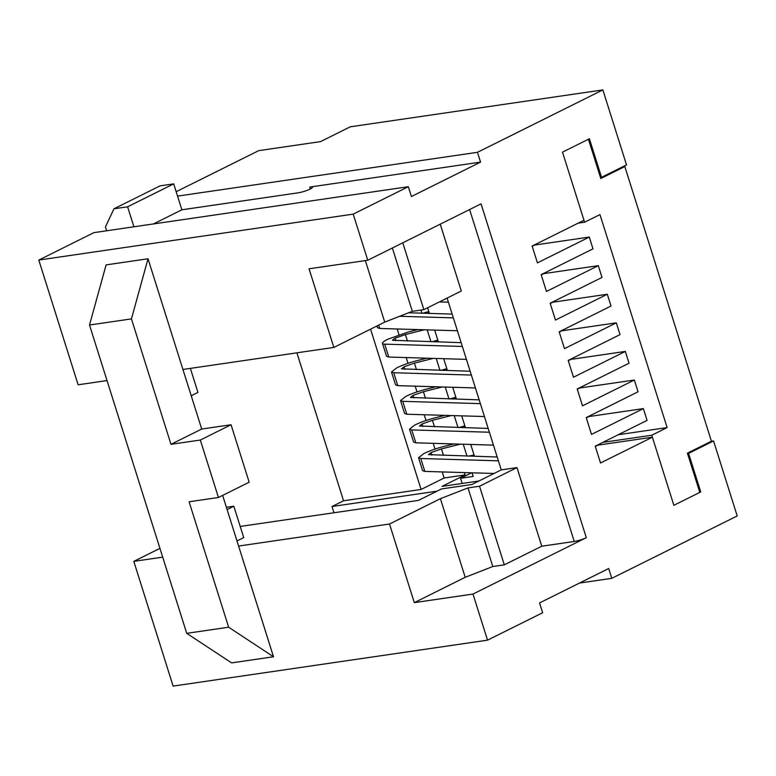 <?xml version="1.0" encoding="UTF-8"?>
<svg xmlns="http://www.w3.org/2000/svg" width="776" height="776" viewBox="0 0 776 776"><rect width="100%" height="100%" fill="white"/><g stroke="black" fill="none" stroke-linecap="round" stroke-linejoin="round"><path stroke-width="1.16" d="M177.559 196.115L477.463 152.309L602.874 89.909L350.296 126.808L320.536 141.62L258.699 150.651L176.171 191.711M602.874 89.909L626.513 164.881L601.545 177.306L589.391 138.768L562.503 152.144L583.979 220.258L532.132 246.05L537.428 262.87L589.285 237.068L534.79 245.032L532.21 246.312M333.99 512.752L332.021 506.515L343.545 500.782L296.898 352.828M711.252 441.301L713.561 440.962L737.2 515.943L611.789 578.333L579.497 583.057M611.789 578.333L608.694 568.527L539.562 602.933L542.647 612.739L487.532 640.161L472.991 594.057L586.307 537.681A8.934 1.426 162.5 0 1 574.259 541.464L541.764 546.207L504.313 564.841L492.789 566.528L465.202 577.305L414.306 602.632L472.991 594.057M589.285 237.068L593 248.844L541.144 274.646L546.44 291.456L598.296 265.664L602.011 277.43L550.155 303.232L555.461 320.051L607.317 294.25L611.022 306.025L559.166 331.818L564.472 348.637L616.328 322.835L620.034 334.611L568.187 360.413L573.483 377.223L625.34 351.431L629.055 363.197L577.198 388.999L582.504 405.819L634.351 380.017L638.066 391.793L586.21 417.585L591.516 434.405L643.372 408.603L647.077 420.379L595.231 446.181L600.527 462.991L652.383 437.198L673.859 505.302L700.747 491.926L688.593 453.388L713.561 440.962M586.307 537.681L481.052 203.855L367.746 260.241L353.206 214.127L408.321 186.706L411.416 196.512L480.557 162.116L477.463 152.309M600.488 177.461L601.545 177.306M480.557 162.116L309.731 187.074L310.332 188.985M370.559 329.16L421.096 489.452L343.545 500.782M688.593 453.388L687.536 453.543M464.368 472.584L465.105 474.922L442.058 486.387L478.908 481.004M487.532 640.161L173.126 686.091L133.802 561.368L159.934 548.36M652.383 437.198L597.889 445.152L595.308 446.433M643.372 408.603L588.868 416.566L586.297 417.847M634.351 380.017L579.856 387.981L577.276 389.261M625.34 351.431L570.845 359.385L568.265 360.675M616.328 322.835L561.834 330.799L559.253 332.079M607.317 294.25L552.813 302.213L550.242 303.494M598.296 265.664L543.801 273.618L541.221 274.908M153.454 223.934L181.875 209.801L298.207 192.807A8.934 1.426 -17.5 0 0 307.597 190.178A8.934 1.426 -17.5 0 0 312.485 187.249A8.934 1.426 -17.5 0 0 309.731 187.074M408.321 186.706L93.915 232.635L38.8 260.057L353.206 214.127M414.306 602.632L389.513 524.013L238.601 546.052L273.511 656.768L231.588 662.888L186.725 633.332L89.512 325.018L106.099 264.888L148.022 258.767L182.932 369.473L333.845 347.435L309.052 268.806L367.746 260.241M106.661 230.773L105.439 226.902L113.985 208.792L127.613 206.804L133.909 226.796M181.875 209.801L173.698 183.873L160.079 185.862L113.985 208.792M240.211 526.448L418.439 500.413L441.486 488.948L471.876 484.505L501.257 469.887L447.092 298.081M436.995 491.179L332.021 506.515M421.096 489.452L444.144 477.987L465.105 474.922M397.166 328.975L398.98 334.737M406.178 357.571L407.992 363.323M415.189 386.157L417.003 391.909M424.21 414.743L426.024 420.505M433.221 443.339L435.035 449.091M442.233 471.924L444.144 477.987M700.747 491.926L699.68 492.081M162.698 557.139L133.802 561.368M389.513 524.013L440.409 498.687L465.202 577.305M504.313 564.841L479.529 486.222L516.981 467.589L541.764 546.207M173.698 183.873L127.613 206.804M38.8 260.057L78.124 384.789L107.02 380.56M365.341 260.59L384.741 322.108L333.845 347.435M440.225 224.167L461.303 291.01L423.851 309.643L402.783 242.801M516.981 467.589L501.257 469.887M384.741 322.108L412.328 311.331L423.851 309.643M479.529 486.222L467.996 487.91L440.409 498.687M237 540.959L243.732 537.613L233.828 506.224L226.388 507.31M273.511 656.768L228.639 627.212L186.725 633.332M222.634 495.408L238.601 546.052M228.639 627.212L189.092 501.781L218.444 497.494L200.324 440.04L170.982 444.328L131.435 318.897L148.022 258.767M467.996 487.91L492.789 566.528M182.932 369.473L201.711 429.041L170.982 444.328M89.512 325.018L131.435 318.897M392.355 247.99L412.328 311.331M190.372 368.387L197.948 392.423L191.216 395.77M227.096 509.57L233.828 506.224M201.711 429.041L231.054 424.753L249.164 482.206L218.444 497.494M200.324 440.04L231.054 424.753M415.81 442.815L413.589 442.068L409.524 429.176L411.746 429.923L415.81 442.815L493.449 445.133M444.842 415.364L435.423 417.73C427.479 419.787 420.602 422.222 414.782 425.025L409.524 429.176M464.863 425.859L458.936 427.557M489.384 432.232L411.746 429.923M488.191 428.43L419.467 426.034L422.095 423.958L432.436 420.311L451.341 415.558M439.381 301.912L448.382 302.184M417.798 329.596L408.38 331.963L387.738 339.257A20.836 3.327 -17.5 0 0 382.481 343.409A20.836 3.327 -17.5 0 0 384.702 344.156L388.766 357.047L386.545 356.3L382.481 343.409M462.341 346.465L384.702 344.156M388.766 357.047L466.415 359.366M424.297 329.79L405.392 334.543L395.062 338.19L392.423 340.276L461.148 342.662M437.819 340.092L431.892 341.789M397.787 385.643L395.556 384.886L391.492 371.995L393.723 372.742L397.787 385.643L475.426 387.951M426.819 358.182L417.391 360.549C409.456 362.605 402.569 365.04 396.749 367.843L391.492 371.995M446.84 368.678L440.913 370.375M471.362 375.06L393.723 372.742M470.159 371.248L401.444 368.862L404.073 366.786L414.403 363.129L433.318 358.376M406.799 414.229L404.577 413.472L400.513 400.581L402.734 401.337L406.799 414.229L484.437 416.537M435.831 386.768L426.412 389.145C418.468 391.201 411.581 393.626 405.761 396.429L400.513 400.581M455.851 397.273L449.925 398.971M480.373 403.646L402.734 401.337M479.17 399.844L410.455 397.448L413.084 395.372L423.415 391.715L442.33 386.962M378.698 325.115L379.755 328.461L377.534 327.714L376.981 325.969M453.329 317.879L399.65 316.278M379.755 328.461L457.394 330.77M408.613 312.776L452.127 314.076M422.881 313.203L428.808 311.496M424.831 471.41L422.6 470.654L418.536 457.762L420.767 458.509L424.831 471.41L494.06 473.467M453.863 443.95L444.435 446.316C436.49 448.373 429.613 450.808 423.793 453.611L418.536 457.762M498.405 460.828L420.767 458.509M497.203 457.015L428.488 454.629L431.116 452.544L441.447 448.897L460.352 444.144M471.992 472.807L473.147 476.445L460.566 478.288L462.195 483.448M474.068 455.027L468.306 456.152M471.595 472.797L460.566 478.288M622.507 166.879L624.816 166.539L711.417 441.214L687.41 453.165L699.787 492.401L673.859 505.302L651.762 435.229L667.127 427.586L599.964 214.574L584.6 222.217L562.503 152.144L588.431 139.244L600.808 178.49L624.816 166.539M427.634 307.762L429.225 312.815L425.937 313.291M434.676 330.101L438.236 341.401L434.958 341.886M443.688 358.687L447.248 369.987L443.969 370.472M452.699 387.272L456.269 398.583L452.98 399.058M461.71 415.868L465.28 427.169L461.992 427.644M470.731 444.454L474.291 455.755L471.013 456.24M651.762 435.229L602.865 442.378M618.23 434.735L667.127 427.586M578.139 223.158L584.6 222.217M574.259 541.464L469.606 209.559M422.891 426.48L422.095 423.958M434.492 426.829L432.436 420.311M454.241 415.645L457.985 427.527M395.847 340.712L395.062 338.19M407.449 341.062L405.392 334.543M427.198 329.878L430.942 341.76M404.868 369.308L404.073 366.786M416.46 369.648L414.403 363.129M436.209 358.464L439.963 370.356M413.88 397.894L413.084 395.372M425.471 398.243L423.415 391.715M445.23 387.049L448.974 398.942M420.951 310.07L421.931 313.174M431.902 455.075L431.116 452.544M443.503 455.415L441.447 448.897M463.253 444.231L467.006 456.113"/></g></svg>

